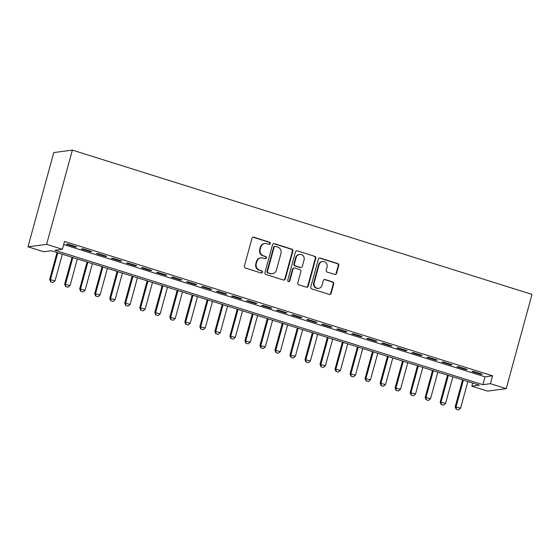 <?xml version="1.0" encoding="UTF-8"?>
<svg xmlns="http://www.w3.org/2000/svg" width="560" height="560" viewBox="0 0 560 560"><rect width="100%" height="100%" fill="white"/><g stroke="black" fill="none" stroke-linecap="round" stroke-linejoin="round"><path stroke-width="0.84" d="M270.263 243.565A1.127 1.071 82.4 0 0 269.528 242.158L253.862 237.244A1.61 1.533 82.4 0 0 251.965 238.322L244.377 266.07A1.61 1.533 82.4 0 0 245.427 268.072L261.093 272.993A1.127 1.071 82.4 0 0 262.423 272.237A1.127 1.071 82.4 0 0 261.681 270.83L259.658 270.193A5.152 4.9 82.4 0 1 256.291 263.781L256.921 261.471A5.152 4.9 82.4 0 1 262.99 258.02L265.013 258.657A1.127 1.071 82.4 0 0 266.343 257.901A1.127 1.071 82.4 0 0 265.608 256.494L263.578 255.857A5.152 4.9 82.4 0 1 260.211 249.445L260.841 247.135A5.152 4.9 82.4 0 1 266.91 243.684L268.94 244.314A1.127 1.071 82.4 0 0 270.263 243.565M269.129 244.356A1.127 1.071 82.4 0 0 269.024 242.228L253.358 237.307A1.61 1.533 82.4 0 0 252.98 237.244M261.282 273.028A1.127 1.071 82.4 0 0 261.184 270.9L259.658 270.193M265.202 258.692A1.127 1.071 82.4 0 0 265.104 256.564L263.578 255.857M334.705 274.421A1.61 1.533 82.4 0 0 336.602 273.343L338.73 265.559A1.61 1.533 82.4 0 0 337.68 263.557L320.285 258.09A1.61 1.533 82.4 0 0 318.388 259.175L310.793 286.923A1.61 1.533 82.4 0 0 311.85 288.925L329.245 294.385A1.61 1.533 82.4 0 0 331.142 293.307L333.711 283.906A1.61 1.533 82.4 0 0 332.661 281.897L325.213 279.566A1.61 1.533 82.4 0 0 323.323 280.644L322.042 285.306A4.312 4.095 82.4 0 1 318.668 288.337A4.312 4.095 82.4 0 1 314.153 282.828L319.151 264.558A4.312 4.095 82.4 0 1 322.532 261.527A4.312 4.095 82.4 0 1 327.04 267.036L326.207 270.081A1.61 1.533 82.4 0 0 327.264 272.083L334.705 274.421M63.672 244.538L485.058 376.831L492.597 375.83L490.448 383.684L506.219 388.633L532 294.406L72.38 150.101L53.781 152.572L28 246.806L43.771 251.755L51.31 250.754L479.388 385.154L471.849 386.148L487.62 391.104L506.219 388.633M492.597 375.83L64.519 241.437L62.37 249.291L46.599 244.335L72.38 150.101M292.88 251.167A1.61 1.533 82.4 0 0 291.83 249.158L274.428 243.698A1.61 1.533 82.4 0 0 272.538 244.776L264.943 272.524A1.61 1.533 82.4 0 0 265.993 274.533L283.395 279.993A1.61 1.533 82.4 0 0 285.292 278.915L292.88 251.167L292.376 251.23A1.61 1.533 82.4 0 0 291.326 249.228L273.931 243.768A1.61 1.533 82.4 0 0 273.546 243.698M297.36 250.894L314.755 256.361A1.61 1.533 82.4 0 1 315.805 258.363L308.217 286.111A1.61 1.533 82.4 0 1 306.32 287.189L298.872 284.851A1.61 1.533 82.4 0 1 297.822 282.849L300.902 271.593A1.61 1.533 82.4 0 0 299.845 269.591L294.91 268.037A1.61 1.533 82.4 0 0 293.013 269.115L289.807 280.833A1.127 1.071 82.4 0 1 288.925 281.624A1.127 1.071 82.4 0 1 287.742 280.189L295.463 251.972A1.61 1.533 82.4 0 1 297.36 250.894L314.755 256.361M76.65 246.869L67.634 244.041L66.381 244.209L75.39 247.037L76.65 246.869M91.665 251.587L82.656 248.759L81.396 248.92L90.412 251.755L91.665 251.587M106.687 256.305L97.678 253.47L96.418 253.638L105.434 256.466L106.687 256.305M121.709 261.016L112.693 258.188L111.44 258.356L120.449 261.184L121.709 261.016M136.731 265.734L127.715 262.906L126.462 263.067L135.471 265.902L136.731 265.734M151.746 270.452L142.737 267.617L141.477 267.785L150.493 270.613L151.746 270.452M166.768 275.163L157.759 272.335L156.499 272.503L165.515 275.331L166.768 275.163M181.79 279.881L172.774 277.053L171.521 277.214L180.53 280.049L181.79 279.881M196.812 284.599L187.796 281.764L186.543 281.932L195.552 284.76L196.812 284.599M211.827 289.31L202.818 286.482L201.558 286.65L210.574 289.478L211.827 289.31M226.849 294.028L217.84 291.2L216.58 291.361L225.596 294.196L226.849 294.028M241.871 298.746L232.855 295.911L231.602 296.079L240.611 298.907L241.871 298.746M256.893 303.457L247.877 300.629L246.624 300.797L255.633 303.625L256.893 303.457M271.908 308.175L262.899 305.347L261.639 305.508L270.655 308.343L271.908 308.175M286.93 312.893L277.921 310.058L276.661 310.226L285.677 313.054L286.93 312.893M301.952 317.604L292.936 314.776L291.683 314.944L300.692 317.772L301.952 317.604M316.974 322.322L307.958 319.494L306.705 319.655L315.714 322.49L316.974 322.322M331.989 327.033L322.98 324.205L321.72 324.373L330.736 327.201L331.989 327.033M347.011 331.751L338.002 328.923L336.742 329.091L345.758 331.919L347.011 331.751M362.033 336.469L353.017 333.641L351.764 333.802L360.773 336.637L362.033 336.469M377.055 341.18L368.039 338.352L366.786 338.52L375.795 341.348L377.055 341.18M392.07 345.898L383.061 343.07L381.801 343.238L390.817 346.066L392.07 345.898M407.092 350.616L398.083 347.788L396.823 347.949L405.839 350.784L407.092 350.616M422.114 355.327L413.098 352.499L411.845 352.667L420.854 355.495L422.114 355.327M437.136 360.045L428.12 357.217L426.867 357.385L435.876 360.213L437.136 360.045M452.151 364.763L443.142 361.935L441.882 362.096L450.898 364.931L452.151 364.763M467.173 369.474L458.164 366.646L456.904 366.814L465.92 369.642L467.173 369.474M471.926 371.532L480.935 374.36L482.195 374.192L473.179 371.364L471.926 371.532M472.696 383.047L471.849 386.148M62.37 249.291L54.831 250.285L482.909 384.685L490.448 383.684M46.599 244.335L28 246.806M485.058 376.831L482.909 384.685M75.39 247.037L75.53 246.519M90.412 251.755L90.552 251.237M105.434 256.466L105.574 255.948M120.449 261.184L120.596 260.666M135.471 265.902L135.611 265.384M150.493 270.613L150.633 270.095M165.515 275.331L165.655 274.813M180.53 280.049L180.677 279.531M195.552 284.76L195.692 284.242M210.574 289.478L210.714 288.96M225.596 294.196L225.736 293.678M240.611 298.907L240.758 298.389M255.633 303.625L255.773 303.107M270.655 308.343L270.795 307.825M285.677 313.054L285.817 312.536M300.692 317.772L300.839 317.254M315.714 322.49L315.854 321.972M330.736 327.201L330.876 326.683M345.758 331.919L345.898 331.401M360.773 336.637L360.913 336.119M375.795 341.348L375.935 340.83M390.817 346.066L390.957 345.548M405.839 350.784L405.979 350.266M420.854 355.495L420.994 354.977M435.876 360.213L436.016 359.695M450.898 364.931L451.038 364.413M465.92 369.642L466.06 369.124M480.935 374.36L481.075 373.842M264.887 243.502L264.383 243.572A5.152 4.9 82.4 0 0 260.344 247.198L260.841 247.135M263.074 255.927A5.152 4.9 82.4 0 1 259.707 249.515L260.344 247.198M260.96 257.838L260.456 257.908A5.152 4.9 82.4 0 0 256.417 261.534L256.921 261.471M259.154 270.263A5.152 4.9 82.4 0 1 255.787 263.851L256.417 261.534M283.773 280.056A1.61 1.533 82.4 0 0 284.788 278.978L292.376 251.23M275.464 246.365A1.127 1.071 82.4 0 0 274.134 247.121L267.47 271.481A1.127 1.071 82.4 0 0 268.205 272.881L270.347 273.553A5.152 4.9 82.4 0 0 276.416 270.102L280.966 253.449A5.152 4.9 82.4 0 0 277.599 247.037L275.464 246.365M275.016 246.33L274.519 246.393A1.127 1.071 82.4 0 0 273.63 247.184L274.134 247.121M272.37 273.728L271.873 273.798A5.152 4.9 82.4 0 1 269.843 273.616L267.708 272.944A1.127 1.071 82.4 0 1 266.966 271.544L273.63 247.184M306.698 287.259A1.61 1.533 82.4 0 0 307.713 286.174L315.301 258.426A1.61 1.533 82.4 0 0 314.251 256.424M294.273 267.981L293.769 268.051A1.61 1.533 82.4 0 0 292.509 269.185L289.303 280.903L289.807 280.833M288.666 281.631A1.127 1.071 82.4 0 0 289.303 280.903M304.094 259.917A4.312 4.095 82.4 0 0 299.586 254.408A4.312 4.095 82.4 0 0 296.205 257.439L294.448 263.879A1.61 1.533 82.4 0 0 295.498 265.881L300.44 267.428A1.61 1.533 82.4 0 0 302.337 266.35L304.094 259.917M299.586 254.408L299.082 254.471A4.312 4.095 82.4 0 0 295.701 257.509L296.205 257.439M301.07 267.484L300.566 267.554A1.61 1.533 82.4 0 1 299.936 267.498L294.994 265.944A1.61 1.533 82.4 0 1 293.944 263.942L295.701 257.509M296.856 250.964A1.61 1.533 82.4 0 0 296.478 250.894M322.532 261.527L322.028 261.59A4.312 4.095 82.4 0 0 318.654 264.628L319.151 264.558M318.668 288.337L318.164 288.407A4.312 4.095 82.4 0 1 313.656 282.898L318.654 264.628M329.623 294.455A1.61 1.533 82.4 0 0 330.638 293.377L333.214 283.969A1.61 1.533 82.4 0 0 332.157 281.967L324.716 279.629A1.61 1.533 82.4 0 0 324.331 279.566M335.083 274.491A1.61 1.533 82.4 0 0 336.098 273.413L338.233 265.629A1.61 1.533 82.4 0 0 337.176 263.62L319.781 258.16A1.61 1.533 82.4 0 0 319.403 258.09M57.022 252.546L49.644 279.517L55.055 280.812L62.335 254.212M50.589 281.869L52.99 282.555L50.589 281.869L49.644 279.517M57.827 252.798L50.547 279.398L50.743 281.848M55.055 280.812L52.99 282.555M72.044 257.264L64.666 284.235L70.077 285.53L77.35 258.93M65.611 286.58L68.012 287.266L65.611 286.58L64.666 284.235M72.849 257.516L65.569 284.116L65.758 286.559M70.077 285.53L68.012 287.266M87.066 261.982L79.681 288.953L85.092 290.248L92.372 263.648M80.626 291.298L83.034 291.984L80.626 291.298L79.681 288.953M87.864 262.234L80.591 288.834L80.78 291.277M85.092 290.248L83.034 291.984M102.081 266.693L94.703 293.664L100.114 294.959L107.394 268.359M95.648 296.016L98.056 296.702L95.648 296.016L94.703 293.664M102.886 266.945L95.613 293.545L95.802 295.995M100.114 294.959L98.056 296.702M117.103 271.411L109.725 298.382L115.136 299.677L122.416 273.077M110.67 300.727L113.071 301.413L110.67 300.727L109.725 298.382M117.908 271.663L110.628 298.263L110.824 300.706M115.136 299.677L113.071 301.413M132.125 276.129L124.747 303.1L130.158 304.395L137.431 277.795M125.692 305.445L128.093 306.131L125.692 305.445L124.747 303.1M132.93 276.381L125.65 302.981L125.839 305.424M130.158 304.395L128.093 306.131M147.147 280.84L139.762 307.811L145.173 309.106L152.453 282.506M140.707 310.163L143.115 310.849L140.707 310.163L139.762 307.811M147.945 281.092L140.672 307.692L140.861 310.142M145.173 309.106L143.115 310.849M162.162 285.558L154.784 312.529L160.195 313.824L167.475 287.224M155.729 314.874L158.137 315.56L155.729 314.874L154.784 312.529M162.967 285.81L155.687 312.41L155.883 314.853M160.195 313.824L158.137 315.56M177.184 290.276L169.806 317.247L175.217 318.542L182.497 291.942M170.751 319.592L173.152 320.278L170.751 319.592L169.806 317.247M177.989 290.528L170.709 317.128L170.905 319.571M175.217 318.542L173.152 320.278M192.206 294.987L184.828 321.958L190.239 323.253L197.512 296.653M185.773 324.31L188.174 324.996L185.773 324.31L184.828 321.958M193.011 295.239L185.731 321.839L185.92 324.289M190.239 323.253L188.174 324.996M207.228 299.705L199.843 326.676L205.254 327.971L212.534 301.371M200.788 329.021L203.196 329.707L200.788 329.021L199.843 326.676M208.026 299.957L200.753 326.557L200.942 329M205.254 327.971L203.196 329.707M222.243 304.423L214.865 331.394L220.276 332.689L227.556 306.089M215.81 333.739L218.218 334.425L215.81 333.739L214.865 331.394M223.048 304.675L215.768 331.275L215.964 333.718M220.276 332.689L218.218 334.425M237.265 309.134L229.887 336.105L235.298 337.4L242.578 310.8M230.832 338.457L233.233 339.143L230.832 338.457L229.887 336.105M238.07 309.386L230.79 335.986L230.986 338.436M235.298 337.4L233.233 339.143M252.287 313.852L244.909 340.823L250.32 342.118L257.593 315.518M245.854 343.168L248.255 343.854L245.854 343.168L244.909 340.823M253.092 314.104L245.812 340.704L246.001 343.147M250.32 342.118L248.255 343.854M267.309 318.57L259.924 345.541L265.335 346.836L272.615 320.236M260.869 347.886L263.277 348.572L260.869 347.886L259.924 345.541M268.107 318.822L260.834 345.422L261.023 347.865M265.335 346.836L263.277 348.572M282.324 323.281L274.946 350.252L280.357 351.547L287.637 324.947M275.891 352.604L278.299 353.29L275.891 352.604L274.946 350.252M283.129 323.533L275.849 350.133L276.045 352.583M280.357 351.547L278.299 353.29M297.346 327.999L289.968 354.97L295.379 356.265L302.659 329.665M290.913 357.315L293.314 358.001L290.913 357.315L289.968 354.97M298.151 328.251L290.871 354.851L291.06 357.294M295.379 356.265L293.314 358.001M312.368 332.717L304.99 359.688L310.401 360.983L317.674 334.383M305.935 362.033L308.336 362.719L305.935 362.033L304.99 359.688M313.173 332.969L305.893 359.569L306.082 362.012M310.401 360.983L308.336 362.719M327.39 337.428L320.005 364.399L325.416 365.694L332.696 339.094M320.95 366.751L323.358 367.437L320.95 366.751L320.005 364.399M328.188 337.68L320.915 364.28L321.104 366.73M325.416 365.694L323.358 367.437M342.405 342.146L335.027 369.117L340.438 370.412L347.718 343.812M335.972 371.462L338.38 372.148L335.972 371.462L335.027 369.117M343.21 342.398L335.93 368.998L336.126 371.441M340.438 370.412L338.38 372.148M357.427 346.864L350.049 373.835L355.46 375.13L362.74 348.53M350.994 376.18L353.395 376.866L350.994 376.18L350.049 373.835M358.232 347.116L350.952 373.716L351.141 376.159M355.46 375.13L353.395 376.866M372.449 351.575L365.071 378.546L370.482 379.841L377.755 353.241M366.016 380.898L368.417 381.584L366.016 380.898L365.071 378.546M373.254 351.827L365.974 378.427L366.163 380.877M370.482 379.841L368.417 381.584M387.471 356.293L380.086 383.264L385.497 384.559L392.777 357.959M381.031 385.609L383.439 386.295L381.031 385.609L380.086 383.264M388.269 356.545L380.996 383.145L381.185 385.588M385.497 384.559L383.439 386.295M402.486 361.011L395.108 387.982L400.519 389.277L407.799 362.677M396.053 390.327L398.461 391.013L396.053 390.327L395.108 387.982M403.291 361.263L396.011 387.863L396.207 390.306M400.519 389.277L398.461 391.013M417.508 365.722L410.13 392.693L415.541 393.988L422.821 367.388M411.075 395.045L413.476 395.731L411.075 395.045L410.13 392.693M418.313 365.974L411.033 392.574L411.222 395.024M415.541 393.988L413.476 395.731M432.53 370.44L425.152 397.411L430.563 398.706L437.836 372.106M426.097 399.756L428.498 400.442L426.097 399.756L425.152 397.411M433.335 370.692L426.055 397.292L426.244 399.735M430.563 398.706L428.498 400.442M447.552 375.158L440.167 402.129L445.578 403.424L452.858 376.824M441.112 404.474L443.52 405.16L441.112 404.474L440.167 402.129M448.35 375.41L441.077 402.01L441.266 404.453M445.578 403.424L443.52 405.16M462.567 379.869L455.189 406.84L460.6 408.135L467.88 381.535M456.134 409.192L458.542 409.878L456.134 409.192L455.189 406.84M463.372 380.121L456.092 406.721L456.288 409.171M460.6 408.135L458.542 409.878M269.024 242.228L269.528 242.158M261.184 270.9L261.681 270.83M265.104 256.564L265.608 256.494M259.707 249.515L260.211 249.445M255.787 263.851L256.291 263.781M253.358 237.307L253.862 237.244M284.788 278.978L285.292 278.915M273.931 243.768L274.428 243.698M291.326 249.228L291.83 249.158M266.966 271.544L267.47 271.481M267.708 272.944L268.205 272.881M269.843 273.616L270.347 273.553M315.301 258.426L315.805 258.363M307.713 286.174L308.217 286.111M292.509 269.185L293.013 269.115M293.944 263.942L294.448 263.879M294.994 265.944L295.498 265.881M299.936 267.498L300.44 267.428M313.656 282.898L314.153 282.828M324.716 279.629L325.213 279.566M332.157 281.967L332.661 281.897M333.214 283.969L333.711 283.906M330.638 293.377L331.142 293.307M319.781 258.16L320.285 258.09M337.176 263.62L337.68 263.557M338.233 265.629L338.73 265.559M336.098 273.413L336.602 273.343"/></g></svg>
